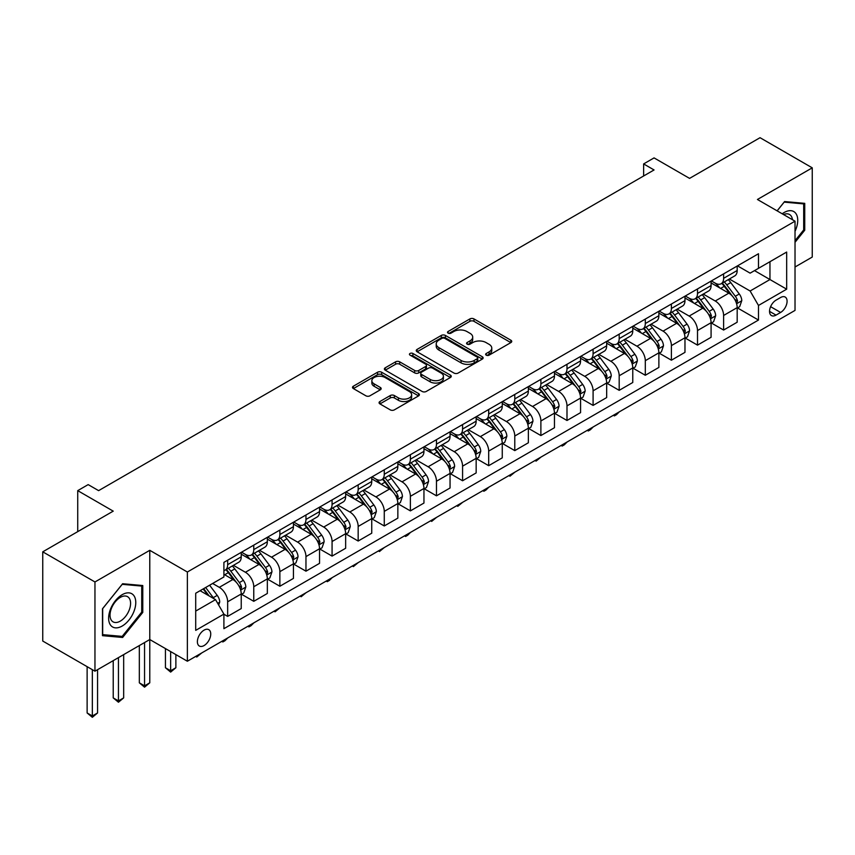 <?xml version="1.0" encoding="UTF-8"?>
<svg xmlns="http://www.w3.org/2000/svg" width="855" height="855" viewBox="0 0 855 855"><rect width="100%" height="100%" fill="white"/><g stroke="black" fill="none" stroke-linecap="round" stroke-linejoin="round"><path stroke-width="1.28" d="M486.239 355.167A2.031 1.176 0 0 0 489.103 355.167L510.884 342.588A2.896 1.678 0 0 0 511.739 341.412A2.896 1.678 0 0 0 510.884 340.226L473.991 318.926A2.896 1.678 0 0 0 469.887 318.926L448.116 331.494A2.031 1.176 0 0 0 447.518 332.328A2.031 1.176 0 0 0 448.116 333.151A2.031 1.176 0 0 0 450.98 333.151L453.802 331.526A9.277 5.354 0 0 1 466.916 331.526L469.994 333.3A9.277 5.354 0 0 1 472.708 337.094A9.277 5.354 0 0 1 469.994 340.878L467.172 342.502A2.031 1.176 0 0 0 466.584 343.336A2.031 1.176 0 0 0 467.172 344.159A2.031 1.176 0 0 0 470.047 344.159L472.858 342.534A9.277 5.354 0 0 1 485.982 342.534L489.06 344.309A9.277 5.354 0 0 1 491.775 348.092A9.277 5.354 0 0 1 489.06 351.886L486.239 353.51A2.031 1.176 0 0 0 485.64 354.333A2.031 1.176 0 0 0 486.239 355.167L486.239 353.51M204.067 645.568A9.448 5.461 120 0 0 210.234 637.232A9.448 5.461 120 0 0 208.791 629.665A9.448 5.461 120 0 0 204.067 630.135A9.448 5.461 120 0 0 197.89 638.461A9.448 5.461 120 0 0 199.343 646.027A9.448 5.461 120 0 0 204.067 645.568M379.909 401.529A2.896 1.678 0 0 0 379.064 402.705A2.896 1.678 0 0 0 379.909 403.891L390.265 409.866A2.896 1.678 0 0 0 394.358 409.866L418.544 395.908A2.896 1.678 0 0 0 419.399 394.721A2.896 1.678 0 0 0 418.544 393.535L381.651 372.235A2.896 1.678 0 0 0 377.547 372.235L353.361 386.204A2.896 1.678 0 0 0 352.517 387.379A2.896 1.678 0 0 0 353.361 388.565L365.865 395.79A2.896 1.678 0 0 0 369.969 395.79L380.315 389.805A2.896 1.678 0 0 0 381.17 388.63A2.896 1.678 0 0 0 380.315 387.443L374.116 383.863A7.759 4.478 0 0 1 371.85 380.699A7.759 4.478 0 0 1 376.638 376.563A7.759 4.478 0 0 1 385.081 377.536L409.374 391.558A7.759 4.478 0 0 1 411.64 394.721A7.759 4.478 0 0 1 406.862 398.858A7.759 4.478 0 0 1 398.409 397.885L394.358 395.544A2.896 1.678 0 0 0 390.265 395.544L379.909 401.529L379.909 403.891M795.022 267.006L812.25 257.056L812.25 167.837L760.042 137.698L689.568 178.385L654.064 157.897L643.633 163.925L654.064 169.953L98.614 490.642L88.172 484.614L77.73 490.642L77.73 531.628M94.958 581.966L94.958 671.186L149.775 639.54L149.775 550.321L94.958 581.966L42.75 551.828L113.223 511.14L77.73 490.642M149.775 550.321L187.363 572.016L795.022 221.189L795.022 310.408L187.363 661.236L187.363 572.016M812.25 167.837L757.434 199.482L795.022 221.189M454.005 373.069A2.896 1.678 0 0 0 458.109 373.069L482.295 359.1A2.896 1.678 0 0 0 483.139 357.914A2.896 1.678 0 0 0 482.295 356.738L445.402 335.438A2.896 1.678 0 0 0 441.298 335.438L417.112 349.396A2.896 1.678 0 0 0 416.257 350.582A2.896 1.678 0 0 0 417.112 351.768L454.005 373.069M410.849 355.605A2.031 1.176 0 0 1 412.912 355.894L412.912 353.478L450.414 375.131A2.896 1.678 0 0 1 451.269 376.318A2.896 1.678 0 0 1 450.414 377.504L426.228 391.462A2.896 1.678 0 0 1 422.135 391.462L385.242 370.162L385.242 367.8A2.896 1.678 0 0 0 384.387 368.986A2.896 1.678 0 0 0 385.242 370.162M385.242 367.8L395.587 361.825A2.896 1.678 0 0 1 399.691 361.825L414.654 370.461A2.896 1.678 0 0 0 418.747 370.461L425.619 366.496A2.896 1.678 0 0 0 426.463 365.309A2.896 1.678 0 0 0 425.619 364.134L410.037 355.135A2.031 1.176 0 0 1 409.449 354.312A2.031 1.176 0 0 1 410.699 353.222A2.031 1.176 0 0 1 412.912 353.478M94.958 671.186L42.75 641.047L42.75 551.828M780.615 297.508L776.019 300.158A9.159 5.29 120 0 0 770.034 308.228A9.159 5.29 120 0 0 771.445 315.559A9.159 5.29 120 0 0 776.019 315.11L780.615 312.449A9.159 5.29 120 0 0 786.589 304.391A9.159 5.29 120 0 0 785.189 297.048A9.159 5.29 120 0 0 780.615 297.508M737.491 265.852L750.124 273.151L758.481 268.331L758.481 253.743L223.903 562.376L223.903 576.965L195.71 593.242L195.71 630.37L223.903 614.093L223.903 628.682L758.481 320.048L758.481 305.459L750.124 290.999L729.358 279.008M758.481 268.331L786.675 252.054L786.675 289.182L758.481 305.459M144.548 642.554L144.548 685.838L149.775 682.824L149.775 639.54L187.363 661.236M643.633 163.925L643.633 175.98M754.516 270.618L769.96 279.542L769.96 261.694L786.675 252.054M750.124 290.999L769.96 279.542L786.675 289.182M195.71 611.079L215.546 599.633L200.091 590.709M223.903 614.221L227.654 616.391L227.654 601.802A11.81 6.819 -120 0 0 219.308 587.332L212.628 583.473M227.654 616.391L241.238 608.557L241.238 593.969A11.81 6.819 -120 0 0 232.881 579.498L223.903 574.314M241.548 594.268L253.764 601.322L253.764 586.733A11.81 6.819 -120 0 0 245.406 572.262L233.415 565.337M253.764 601.322L267.337 593.477L267.337 578.888A11.81 6.819 -120 0 0 258.98 564.428L241.238 554.179M267.647 579.198L279.863 586.252L279.863 571.664A11.81 6.819 -120 0 0 271.516 557.193L259.514 550.267M279.863 586.252L293.436 578.408L293.436 563.819A11.81 6.819 -120 0 0 285.089 549.359L267.337 539.11M293.746 564.129L305.962 571.183L305.962 556.594A11.81 6.819 -120 0 0 297.615 542.123L285.623 535.198M305.962 571.183L319.546 563.338L319.546 548.75A11.81 6.819 -120 0 0 311.188 534.29L293.436 524.04M319.856 549.06L332.071 556.103L332.071 541.514A11.81 6.819 -120 0 0 323.714 527.054L311.722 520.129M332.071 556.103L345.644 548.269L345.644 533.68A11.81 6.819 -120 0 0 337.287 519.22L319.546 508.971M345.954 533.98L358.17 541.033L358.17 526.445A11.81 6.819 -120 0 0 349.823 511.985L337.821 505.059M358.17 541.033L371.743 533.199L371.743 518.611A11.81 6.819 -120 0 0 363.396 504.151L345.644 493.901M372.053 518.91L384.269 525.964L384.269 511.376A11.81 6.819 -120 0 0 375.922 496.915L363.931 489.99M384.269 525.964L397.853 518.13L397.853 503.542A11.81 6.819 -120 0 0 389.495 489.071L371.743 478.832M398.163 503.841L410.379 510.895L410.379 496.306A11.81 6.819 -120 0 0 402.021 481.846L390.03 474.92M410.379 510.895L423.952 503.061L423.952 488.472A11.81 6.819 -120 0 0 415.594 474.001L397.853 463.763M424.262 488.771L436.478 495.825L436.478 481.237A11.81 6.819 -120 0 0 428.131 466.777L416.129 459.851M436.478 495.825L450.051 487.991L450.051 473.403A11.81 6.819 -120 0 0 441.704 458.932L423.952 448.683M450.361 473.702L462.576 480.756L462.576 466.167A11.81 6.819 -120 0 0 454.229 451.697L442.238 444.782M462.576 480.756L476.16 472.922L476.16 458.333A11.81 6.819 -120 0 0 467.803 443.863L450.051 433.613M476.47 458.633L488.686 465.686L488.686 451.098A11.81 6.819 -120 0 0 480.328 436.627L468.337 429.712M488.686 465.686L502.259 457.853L502.259 443.264A11.81 6.819 -120 0 0 493.901 428.793L476.16 418.544M502.569 443.563L514.785 450.617L514.785 436.029A11.81 6.819 -120 0 0 506.438 421.558L494.436 414.632M514.785 450.617L528.358 442.783L528.358 428.195A11.81 6.819 -120 0 0 520.011 413.724L502.259 403.475M528.668 428.494L540.884 435.548L540.884 420.959A11.81 6.819 -120 0 0 532.537 406.488L520.545 399.563M540.884 435.548L554.467 427.714L554.467 413.125A11.81 6.819 -120 0 0 546.11 398.654L528.358 388.405M554.777 413.425L566.993 420.478L566.993 405.89A11.81 6.819 -120 0 0 558.636 391.419L546.644 384.494M566.993 420.478L580.566 412.644L580.566 398.056A11.81 6.819 -120 0 0 572.209 383.585L554.467 373.336M580.876 398.355L593.092 405.409L593.092 390.821A11.81 6.819 -120 0 0 584.745 376.35L572.743 369.424M593.092 405.409L606.665 397.575L606.665 382.987A11.81 6.819 -120 0 0 598.318 368.516L580.566 358.266M606.975 383.286L619.191 390.34L619.191 375.751A11.81 6.819 -120 0 0 610.844 361.28L598.853 354.355M619.191 390.34L632.775 382.495L632.775 367.917A11.81 6.819 -120 0 0 624.417 353.446L606.665 343.197M633.085 368.216L645.301 375.27L645.301 360.682A11.81 6.819 -120 0 0 636.943 346.211L624.952 339.285M645.301 375.27L658.874 367.426L658.874 352.837A11.81 6.819 -120 0 0 650.516 338.377L632.775 328.128M659.184 353.147L671.399 360.201L671.399 345.612A11.81 6.819 -120 0 0 663.053 331.142L651.05 324.216M671.399 360.201L684.973 352.356L684.973 337.768A11.81 6.819 -120 0 0 676.626 323.308L658.874 313.058M685.283 338.078L697.509 345.131L697.509 330.543A11.81 6.819 -120 0 0 689.151 316.072L677.16 309.147M697.509 345.131L711.082 337.287L711.082 322.698A11.81 6.819 -120 0 0 702.725 308.238L684.973 297.989M711.392 323.008L723.608 330.051L723.608 315.463A11.81 6.819 -120 0 0 715.25 301.003L703.259 294.077M723.608 330.051L737.181 322.217L737.181 307.629A11.81 6.819 -120 0 0 728.823 293.169L711.082 282.92M711.392 280.932L715.25 283.155A11.81 6.819 -120 0 0 721.16 283.742A11.81 6.819 -120 0 0 723.608 278.335L723.608 273.878M685.283 296.001L689.151 298.224A11.81 6.819 -120 0 0 695.062 298.812A11.81 6.819 -120 0 0 697.509 293.404L697.509 288.947M659.184 311.07L663.053 313.293A11.81 6.819 -120 0 0 668.952 313.881A11.81 6.819 -120 0 0 671.399 308.473L671.399 304.017M633.085 326.14L636.943 328.363A11.81 6.819 -120 0 0 642.853 328.951A11.81 6.819 -120 0 0 645.301 323.543L645.301 319.086M606.975 341.209L610.844 343.443A11.81 6.819 -120 0 0 616.754 344.02A11.81 6.819 -120 0 0 619.191 338.612L619.191 334.155M580.876 356.279L584.745 358.512A11.81 6.819 -120 0 0 590.645 359.089A11.81 6.819 -120 0 0 593.092 353.681L593.092 349.225M554.777 371.348L558.636 373.582A11.81 6.819 -120 0 0 564.546 374.159A11.81 6.819 -120 0 0 566.993 368.751L566.993 364.294M528.668 386.417L532.537 388.651A11.81 6.819 -120 0 0 538.447 389.228A11.81 6.819 -120 0 0 540.884 383.82L540.884 379.363M502.569 401.487L506.438 403.72A11.81 6.819 -120 0 0 512.337 404.308A11.81 6.819 -120 0 0 514.785 398.9L514.785 394.433M476.47 416.556L480.328 418.79A11.81 6.819 -120 0 0 486.239 419.377A11.81 6.819 -120 0 0 488.686 413.97L488.686 409.502M450.361 431.625L454.229 433.859A11.81 6.819 -120 0 0 460.14 434.447A11.81 6.819 -120 0 0 462.576 429.039L462.576 424.572M424.262 446.695L428.131 448.928A11.81 6.819 -120 0 0 434.03 449.516A11.81 6.819 -120 0 0 436.478 444.108L436.478 439.641M398.163 461.764L402.021 463.998A11.81 6.819 -120 0 0 407.931 464.586A11.81 6.819 -120 0 0 410.379 459.178L410.379 454.71M372.053 476.834L375.922 479.067A11.81 6.819 -120 0 0 381.832 479.655A11.81 6.819 -120 0 0 384.269 474.247L384.269 469.79M345.954 491.903L349.823 494.137A11.81 6.819 -120 0 0 355.723 494.724A11.81 6.819 -120 0 0 358.17 489.317L358.17 484.86M319.856 506.983L323.714 509.206A11.81 6.819 -120 0 0 329.624 509.794A11.81 6.819 -120 0 0 332.071 504.386L332.071 499.929M293.746 522.052L297.615 524.275A11.81 6.819 -120 0 0 303.525 524.863A11.81 6.819 -120 0 0 305.962 519.455L305.962 514.999M267.647 537.122L271.516 539.345A11.81 6.819 -120 0 0 277.415 539.933A11.81 6.819 -120 0 0 279.863 534.525L279.863 530.068M241.548 552.191L245.406 554.414A11.81 6.819 -120 0 0 251.317 555.002A11.81 6.819 -120 0 0 253.764 549.594L253.764 545.137M737.491 307.928L758.481 320.048M721.16 283.742L734.734 275.909A11.81 6.819 -120 0 0 737.181 270.501L737.181 266.033M695.062 298.812L708.635 290.978A11.81 6.819 -120 0 0 711.082 285.57L711.082 281.103M668.952 313.881L682.525 306.047A11.81 6.819 -120 0 0 684.973 300.639L684.973 296.183M642.853 328.951L656.426 321.117A11.81 6.819 -120 0 0 658.874 315.709L658.874 311.252M616.754 344.02L630.327 336.186A11.81 6.819 -120 0 0 632.775 330.778L632.775 326.321M590.645 359.089L604.218 351.255A11.81 6.819 -120 0 0 606.665 345.848L606.665 341.391M564.546 374.159L578.119 366.325A11.81 6.819 -120 0 0 580.566 360.917L580.566 356.46M538.447 389.228L552.02 381.394A11.81 6.819 -120 0 0 554.467 375.986L554.467 371.53M512.337 404.308L525.911 396.464A11.81 6.819 -120 0 0 528.358 391.056L528.358 386.599M486.239 419.377L499.812 411.533A11.81 6.819 -120 0 0 502.259 406.125L502.259 401.668M460.14 434.447L473.713 426.602A11.81 6.819 -120 0 0 476.16 421.194L476.16 416.738M434.03 449.516L447.603 441.682A11.81 6.819 -120 0 0 450.051 436.274L450.051 431.807M407.931 464.586L421.504 456.752A11.81 6.819 -120 0 0 423.952 451.344L423.952 446.876M381.832 479.655L395.405 471.821A11.81 6.819 -120 0 0 397.853 466.413L397.853 461.946M355.723 494.724L369.296 486.89A11.81 6.819 -120 0 0 371.743 481.483L371.743 477.015M329.624 509.794L343.197 501.96A11.81 6.819 -120 0 0 345.644 496.552L345.644 492.085M303.525 524.863L317.098 517.029A11.81 6.819 -120 0 0 319.546 511.621L319.546 507.154M277.415 539.933L290.989 532.099A11.81 6.819 -120 0 0 293.436 526.691L293.436 522.234M251.317 555.002L264.89 547.168A11.81 6.819 -120 0 0 267.337 541.76L267.337 537.303M223.903 570.552A11.81 6.819 -120 0 0 225.218 570.071L238.791 562.237A11.81 6.819 -120 0 0 241.238 556.829L241.238 552.373M225.218 570.071A11.81 6.819 -120 0 0 227.654 564.663L227.654 560.207M215.546 599.633L223.903 614.093M795.022 242.307L804.737 230.219L804.737 203.351L784.58 201.556L777.11 210.843M102.472 635.671L122.628 637.467L142.774 612.404L142.774 585.536L122.628 583.73L102.472 608.803L102.472 635.671M803.689 229.621L804.737 230.219M141.727 611.795L142.774 612.404M120.491 636.238L122.628 637.467M487.051 355.456L489.06 354.291A9.277 5.354 0 0 0 491.775 350.507L491.775 348.092M472.708 337.094L472.708 339.499A9.277 5.354 0 0 1 469.994 343.293L467.984 344.447M510.841 342.62L473.991 321.341A2.896 1.678 0 0 0 469.887 321.341L448.928 333.439M482.295 356.738L482.295 359.1L445.402 337.843A2.896 1.678 0 0 0 441.298 337.843L417.155 351.79L417.112 349.396M477.165 358.747A2.031 1.176 0 0 0 477.763 357.914A2.031 1.176 0 0 0 477.165 357.091L444.782 338.388A2.031 1.176 0 0 0 441.917 338.388L438.936 340.108A9.277 5.354 0 0 0 436.221 343.892A9.277 5.354 0 0 0 438.936 347.686L461.08 360.457A9.277 5.354 0 0 0 474.194 360.457L477.165 358.747L477.165 361.163A2.031 1.176 0 0 0 477.763 360.329L477.763 357.914M436.221 343.892L436.221 346.307A9.277 5.354 0 0 0 438.936 350.09L438.936 347.686M477.165 361.163L474.194 362.873A9.277 5.354 0 0 1 461.08 362.873L438.936 350.09M385.274 370.183L395.587 364.23L395.587 361.825M426.463 365.309L426.463 367.725A2.896 1.678 0 0 1 425.619 368.911L418.747 372.876A2.896 1.678 0 0 1 414.654 372.876L399.691 364.23A2.896 1.678 0 0 0 395.587 364.23M412.912 355.894L450.382 377.525M430.183 379.428A7.759 4.478 0 0 0 438.626 380.4A7.759 4.478 0 0 0 443.414 376.264A7.759 4.478 0 0 0 441.148 373.09L432.587 368.152A2.896 1.678 0 0 0 428.483 368.152L421.622 372.117A2.896 1.678 0 0 0 420.767 373.304A2.896 1.678 0 0 0 421.622 374.49L430.183 379.428L430.183 381.832A7.759 4.478 0 0 0 438.626 382.805A7.759 4.478 0 0 0 443.414 378.669L443.414 376.264M420.767 373.304L420.767 375.708A2.896 1.678 0 0 0 421.622 376.895L421.622 374.49M430.183 381.832L421.622 376.895M411.64 394.721L411.64 397.137A7.759 4.478 0 0 1 406.862 401.273A7.759 4.478 0 0 1 398.409 400.3L394.358 397.96A2.896 1.678 0 0 0 390.265 397.96L379.951 403.913M371.85 380.699L371.85 383.104A7.759 4.478 0 0 0 374.116 386.278L374.116 383.863M380.283 389.837L374.116 386.278M418.544 393.535L418.544 395.908L381.651 374.65A2.896 1.678 0 0 0 377.547 374.65L353.404 388.587M737.181 308.11L739.682 306.667L741.777 300.639A7.823 4.521 -120 0 0 739.276 293.97L730.747 282.588A22.593 13.039 -120 0 0 728.278 279.628M719.792 287.953A22.593 13.039 -120 0 0 715.165 283.112M736.465 303.322L737.544 300.971A7.823 4.521 -120 0 0 735.311 296.268L726.771 284.875A22.593 13.039 -120 0 0 724.313 281.926M722.208 283.133A18.757 10.826 60 0 1 725.286 286.639L732.511 296.279M721.802 283.368A22.593 13.039 60 0 1 724.27 286.318L729.946 293.896M619.33 411.832L616.476 414.696L614.392 415.893L613.345 415.295M614.392 414.686L614.392 415.893M711.082 323.179L713.583 321.737L715.667 315.709A7.823 4.521 -120 0 0 713.177 309.04L704.638 297.658A22.593 13.039 -120 0 0 702.179 294.708M693.694 303.023A22.593 13.039 -120 0 0 689.066 298.181M710.366 318.391L711.446 316.04A7.823 4.521 -120 0 0 709.201 311.338L700.673 299.945A22.593 13.039 -120 0 0 698.204 296.995M696.109 298.203A18.757 10.826 60 0 1 699.187 301.708L706.401 311.348M695.703 298.438A22.593 13.039 60 0 1 698.172 301.388L703.836 308.965M593.231 426.912L590.378 429.766L588.293 430.963L587.246 430.364M588.293 429.755L588.293 430.963M684.973 338.259L687.484 336.806L689.568 330.778A7.823 4.521 -120 0 0 687.067 324.12L678.539 312.727A22.593 13.039 -120 0 0 676.07 309.777M667.584 318.092A22.593 13.039 -120 0 0 662.967 313.251M684.257 333.461L685.347 331.109A7.823 4.521 -120 0 0 683.102 326.407L674.574 315.014A22.593 13.039 -120 0 0 672.105 312.064M669.999 313.272A18.757 10.826 60 0 1 673.077 316.777L680.302 326.418M669.604 313.507A22.593 13.039 60 0 1 672.062 316.468L677.737 324.034M567.132 441.982L564.279 444.835L562.184 446.043L561.147 445.434M562.184 444.835L562.184 446.043M658.874 353.329L661.375 351.875L663.469 345.848A7.823 4.521 -120 0 0 660.968 339.189L652.44 327.796A22.593 13.039 -120 0 0 649.971 324.847M641.485 333.161A22.593 13.039 -120 0 0 636.857 328.32M658.158 348.53L659.237 346.179A7.823 4.521 -120 0 0 657.003 341.476L648.464 330.083A22.593 13.039 -120 0 0 646.006 327.134M643.901 328.352A18.757 10.826 60 0 1 646.979 331.847L654.203 341.487M643.494 328.577A22.593 13.039 60 0 1 645.963 331.537L651.638 339.104M541.023 457.051L536.085 461.112L535.038 460.503M536.085 459.905L536.085 461.112M632.775 368.398L635.276 366.945L637.36 360.917A7.823 4.521 -120 0 0 634.87 354.259L626.33 342.866A22.593 13.039 -120 0 0 623.872 339.916M615.386 348.231A22.593 13.039 -120 0 0 610.759 343.389M632.059 363.599L633.138 361.248A7.823 4.521 -120 0 0 630.894 356.546L622.365 345.153A22.593 13.039 -120 0 0 619.896 342.203M617.802 343.421A18.757 10.826 60 0 1 620.88 346.916L628.094 356.556M617.395 343.646A22.593 13.039 60 0 1 619.864 346.606L625.529 354.173M514.924 472.12L509.986 476.182L508.939 475.572M509.986 474.974L509.986 476.182M795.022 231.32A19.195 11.083 120 0 0 795.92 213.558A19.195 11.083 120 0 0 782.218 213.793M792.457 219.703A14.535 8.39 120 0 0 791.164 216.016A14.535 8.39 120 0 0 789.528 214.498A14.535 8.39 120 0 0 783.554 214.562M784.12 202.122L803.689 203.896L803.689 229.931L795.022 240.704M802.396 203.148L803.689 203.896M777.152 210.875L784.163 202.143M122.201 594.685A19.195 11.083 120 0 0 108.628 618.197A19.195 11.083 120 0 0 122.201 626.031A19.195 11.083 120 0 0 135.774 602.519A19.195 11.083 120 0 0 122.201 594.685M120.299 597.399A14.535 8.39 120 0 0 110.808 610.203A14.535 8.39 120 0 0 113.031 621.842A14.535 8.39 120 0 0 120.299 621.125A14.535 8.39 120 0 0 129.8 608.322A14.535 8.39 120 0 0 127.566 596.672A14.535 8.39 120 0 0 120.299 597.399M141.727 612.105L122.201 636.387L102.686 634.645L102.686 608.61L122.201 584.328L141.727 586.07L141.727 612.105M140.434 585.322L141.727 586.07M606.665 383.468L609.177 382.014L611.261 375.986A7.823 4.521 -120 0 0 608.76 369.328L600.231 357.935A22.593 13.039 -120 0 0 597.763 354.985M589.277 363.3A22.593 13.039 -120 0 0 584.66 358.459M605.949 378.669L607.039 376.318A7.823 4.521 -120 0 0 604.795 371.615L596.266 360.222A22.593 13.039 -120 0 0 593.798 357.272M591.692 358.491A18.757 10.826 60 0 1 594.77 361.986L601.995 371.626M591.297 358.715A22.593 13.039 60 0 1 593.755 361.676L599.43 369.242M488.825 487.19L485.971 490.043L483.877 491.251L482.84 490.642M483.877 490.043L483.877 491.251M580.566 398.537L583.067 397.083L585.162 391.056A7.823 4.521 -120 0 0 582.661 384.397L574.133 373.004A22.593 13.039 -120 0 0 571.664 370.055M563.178 378.37A22.593 13.039 -120 0 0 558.55 373.528M579.85 393.738L580.93 391.398A7.823 4.521 -120 0 0 578.696 386.684L570.157 375.292A22.593 13.039 -120 0 0 567.699 372.342M565.593 373.56A18.757 10.826 60 0 1 568.671 377.055L575.896 386.695M565.187 373.795A22.593 13.039 60 0 1 567.656 376.745L573.331 384.312M462.715 502.259L457.778 506.32L456.73 505.711M457.778 505.113L457.778 506.32M554.467 413.606L556.968 412.153L559.052 406.125A7.823 4.521 -120 0 0 556.562 399.467L548.023 388.074A22.593 13.039 -120 0 0 545.565 385.124M537.079 393.439A22.593 13.039 -120 0 0 532.451 388.598M553.751 408.808L554.831 406.467A7.823 4.521 -120 0 0 552.587 401.754L544.058 390.361A22.593 13.039 -120 0 0 541.589 387.411M539.494 388.63A18.757 10.826 60 0 1 542.572 392.124L549.786 401.765M539.088 388.865A22.593 13.039 60 0 1 541.557 391.814L547.221 399.381M436.616 517.328L431.679 521.39L430.631 520.78M431.679 520.182L431.679 521.39M528.358 428.676L530.87 427.233L532.954 421.194A7.823 4.521 -120 0 0 530.453 414.536L521.924 403.143A22.593 13.039 -120 0 0 519.455 400.193M510.969 408.508A22.593 13.039 -120 0 0 506.352 403.667M527.642 423.877L528.732 421.536A7.823 4.521 -120 0 0 526.488 416.823L517.959 405.441A22.593 13.039 -120 0 0 515.49 402.481M513.385 403.699A18.757 10.826 60 0 1 516.463 407.194L523.688 416.834M512.989 403.934A22.593 13.039 60 0 1 515.447 406.884L521.123 414.451M410.518 532.398L407.664 535.251L405.569 536.459L404.533 535.85M405.569 535.251L405.569 536.459M502.259 443.745L504.76 442.302L506.855 436.274A7.823 4.521 -120 0 0 504.354 429.605L495.825 418.213A22.593 13.039 -120 0 0 493.356 415.263M484.871 423.578A22.593 13.039 -120 0 0 480.243 418.736M501.543 438.946L502.622 436.606A7.823 4.521 -120 0 0 500.389 431.893L491.849 420.51A22.593 13.039 -120 0 0 489.391 417.55M487.286 418.768A18.757 10.826 60 0 1 490.364 422.263L497.589 431.903M486.88 419.003A22.593 13.039 60 0 1 489.349 421.953L495.024 429.531M384.408 547.467L379.47 551.528L378.423 550.93M379.47 550.321L379.47 551.528M476.16 458.814L478.661 457.372L480.745 451.344A7.823 4.521 -120 0 0 478.255 444.675L469.716 433.282A22.593 13.039 -120 0 0 467.258 430.332M458.772 438.647A22.593 13.039 -120 0 0 454.144 433.806M475.444 454.026L476.524 451.675A7.823 4.521 -120 0 0 474.279 446.962L465.751 435.58A22.593 13.039 -120 0 0 463.282 432.619M461.187 433.838A18.757 10.826 60 0 1 464.265 437.333L471.479 446.973M460.781 434.073A22.593 13.039 60 0 1 463.25 437.023L468.914 444.6M358.309 562.537L353.372 566.598L352.324 565.999M353.372 565.39L353.372 566.598M450.051 473.884L452.562 472.441L454.646 466.413A7.823 4.521 -120 0 0 452.145 459.744L443.617 448.351A22.593 13.039 -120 0 0 441.148 445.402M432.662 453.716A22.593 13.039 -120 0 0 428.045 448.875M449.335 469.096L450.425 466.745A7.823 4.521 -120 0 0 448.18 462.031L439.652 450.649A22.593 13.039 -120 0 0 437.183 447.699M435.077 448.907A18.757 10.826 60 0 1 438.155 452.413L445.38 462.042M434.682 449.142A22.593 13.039 60 0 1 437.14 452.092L442.815 459.669M332.21 577.606L329.357 580.46L327.262 581.667L326.225 581.069M327.262 580.46L327.262 581.667M423.952 488.953L426.453 487.51L428.547 481.483A7.823 4.521 -120 0 0 426.047 474.814L417.518 463.431A22.593 13.039 -120 0 0 415.049 460.471M406.563 468.786A22.593 13.039 -120 0 0 401.935 463.944M423.236 484.165L424.315 481.814A7.823 4.521 -120 0 0 422.081 477.111L413.542 465.719A22.593 13.039 -120 0 0 411.084 462.769M408.979 463.976A18.757 10.826 60 0 1 412.057 467.482L419.281 477.111M408.572 464.212A22.593 13.039 60 0 1 411.041 467.161L416.716 474.739M306.101 592.675L301.163 596.737L300.116 596.138M301.163 595.529L301.163 596.737M397.853 504.023L400.354 502.58L402.438 496.552A7.823 4.521 -120 0 0 399.948 489.883L391.408 478.501A22.593 13.039 -120 0 0 388.95 475.54M380.464 483.855A22.593 13.039 -120 0 0 375.837 479.014M397.137 499.235L398.216 496.883A7.823 4.521 -120 0 0 395.972 492.181L387.443 480.788A22.593 13.039 -120 0 0 384.974 477.838M382.88 479.046A18.757 10.826 60 0 1 385.958 482.551L393.172 492.191M382.474 479.281A22.593 13.039 60 0 1 384.942 482.231L390.607 489.808M280.002 607.745L275.064 611.806L274.017 611.207M275.064 610.598L275.064 611.806M371.743 519.092L374.255 517.649L376.339 511.621A7.823 4.521 -120 0 0 373.838 504.952L365.309 493.57A22.593 13.039 -120 0 0 362.841 490.61M354.355 498.925A22.593 13.039 -120 0 0 349.738 494.094M371.027 514.304L372.117 511.953A7.823 4.521 -120 0 0 369.873 507.25L361.344 495.857A22.593 13.039 -120 0 0 358.876 492.908M356.77 494.115A18.757 10.826 60 0 1 359.848 497.621L367.073 507.261M356.375 494.35A22.593 13.039 60 0 1 358.833 497.3L364.508 504.877M253.903 622.814L251.049 625.678L248.955 626.875L247.918 626.277M248.955 625.668L248.955 626.875M345.644 534.161L348.145 532.718L350.24 526.691A7.823 4.521 -120 0 0 347.739 520.022L339.211 508.64A22.593 13.039 -120 0 0 336.742 505.679M328.256 514.005A22.593 13.039 -120 0 0 323.628 509.163M344.928 529.373L346.008 527.022A7.823 4.521 -120 0 0 343.774 522.32L335.235 510.927A22.593 13.039 -120 0 0 332.777 507.977M330.671 509.185A18.757 10.826 60 0 1 333.749 512.69L340.974 522.33M330.265 509.42A22.593 13.039 60 0 1 332.734 512.369L338.409 519.947M227.793 637.894L224.94 640.748L222.856 641.945L221.808 641.346M222.856 640.737L222.856 641.945M319.546 549.231L322.046 547.788L324.13 541.76A7.823 4.521 -120 0 0 321.64 535.091L313.101 523.709A22.593 13.039 -120 0 0 310.643 520.759M302.157 529.074A22.593 13.039 -120 0 0 297.529 524.233M318.829 544.443L319.909 542.091A7.823 4.521 -120 0 0 317.665 537.389L309.136 525.996A22.593 13.039 -120 0 0 306.667 523.046M304.572 524.254A18.757 10.826 60 0 1 307.65 527.759L314.864 537.4M304.166 524.489A22.593 13.039 60 0 1 306.635 527.439L312.299 535.016M201.695 652.964L196.757 657.025L195.71 656.416M196.757 655.806L196.757 657.025M293.436 564.311L295.948 562.857L298.032 556.829A7.823 4.521 -120 0 0 295.531 550.171L287.002 538.778A22.593 13.039 -120 0 0 284.533 535.829M276.047 544.143A22.593 13.039 -120 0 0 271.43 539.302M292.72 559.512L293.81 557.161A7.823 4.521 -120 0 0 291.566 552.458L283.037 541.065A22.593 13.039 -120 0 0 280.568 538.116M278.463 539.334A18.757 10.826 60 0 1 281.541 542.829L288.766 552.469M278.067 539.558A22.593 13.039 60 0 1 280.526 542.519L286.201 550.086M170.647 651.596L170.647 670.758L175.874 667.744L175.874 654.609M175.874 667.744L170.647 672.094L165.432 667.744L165.432 648.582M165.432 667.744L170.647 670.758L170.647 672.094M267.337 579.38L269.838 577.927L271.933 571.899A7.823 4.521 -120 0 0 269.432 565.24L260.903 553.848A22.593 13.039 -120 0 0 258.434 550.898M249.949 559.213A22.593 13.039 -120 0 0 245.321 554.371M266.621 574.581L267.701 572.23A7.823 4.521 -120 0 0 265.467 567.528L256.928 556.135A22.593 13.039 -120 0 0 254.469 553.185M252.364 554.403A18.757 10.826 60 0 1 255.442 557.898L262.667 567.538M251.958 554.628A22.593 13.039 60 0 1 254.427 557.588L260.102 565.155M149.775 682.824L144.548 687.164L139.333 682.824L139.333 645.568M139.333 682.824L144.548 685.838L144.548 687.164M241.238 594.449L243.739 592.996L245.823 586.968A7.823 4.521 -120 0 0 243.333 580.31L234.794 568.917A22.593 13.039 -120 0 0 232.336 565.967M240.522 589.651L241.602 587.3A7.823 4.521 -120 0 0 239.357 582.597L230.829 571.204A22.593 13.039 -120 0 0 228.36 568.254M226.265 569.473A18.757 10.826 60 0 1 229.343 572.968L236.557 582.608M225.859 569.697A22.593 13.039 60 0 1 228.328 572.658L233.992 580.224M118.45 657.623L118.45 700.908L123.665 697.894L123.665 654.609M123.665 697.894L118.45 702.233L113.223 697.894L113.223 660.637M113.223 697.894L118.45 700.908L118.45 702.233M218.677 605.051L219.724 602.038A7.823 4.521 -120 0 0 217.223 595.379L209.614 585.215M213.974 598.714A7.823 4.521 -120 0 0 213.258 597.666L205.649 587.503M203.682 588.635L209.154 595.935M203.137 588.945L207.776 595.144M92.34 669.679L92.34 715.977L97.566 712.963L97.566 669.679M97.566 712.963L92.34 717.302L87.124 712.963L87.124 666.665M87.124 712.963L92.34 715.977L92.34 717.302M219.308 587.332L232.881 579.498M245.406 572.262L258.98 564.428M271.516 557.193L285.089 549.359M297.615 542.123L311.188 534.29M323.714 527.054L337.287 519.22M349.823 511.985L363.396 504.151M375.922 496.915L389.495 489.071M402.021 481.846L415.594 474.001M428.131 466.777L441.704 458.932M454.229 451.697L467.803 443.863M480.328 436.627L493.901 428.793M506.438 421.558L520.011 413.724M532.537 406.488L546.11 398.654M558.636 391.419L572.209 383.585M584.745 376.35L598.318 368.516M610.844 361.28L624.417 353.446M636.943 346.211L650.516 338.377M663.053 331.142L676.626 323.308M689.151 316.072L702.725 308.238M715.25 301.003L728.823 293.169M723.608 278.335L737.181 270.501M723.608 315.463L737.181 307.629M697.509 330.543L711.082 322.698M697.509 293.404L711.082 285.57M671.399 345.612L684.973 337.768M671.399 308.473L684.973 300.639M645.301 360.682L658.874 352.837M645.301 323.543L658.874 315.709M619.191 375.751L632.775 367.917M619.191 338.612L632.775 330.778M593.092 390.821L606.665 382.987M593.092 353.681L606.665 345.848M566.993 405.89L580.566 398.056M566.993 368.751L580.566 360.917M540.884 420.959L554.467 413.125M540.884 383.82L554.467 375.986M514.785 436.029L528.358 428.195M514.785 398.9L528.358 391.056M488.686 451.098L502.259 443.264M488.686 413.97L502.259 406.125M462.576 466.167L476.16 458.333M462.576 429.039L476.16 421.194M436.478 481.237L450.051 473.403M436.478 444.108L450.051 436.274M410.379 496.306L423.952 488.472M410.379 459.178L423.952 451.344M384.269 511.376L397.853 503.542M384.269 474.247L397.853 466.413M358.17 526.445L371.743 518.611M358.17 489.317L371.743 481.483M332.071 541.514L345.644 533.68M332.071 504.386L345.644 496.552M305.962 556.594L319.546 548.75M305.962 519.455L319.546 511.621M279.863 571.664L293.436 563.819M279.863 534.525L293.436 526.691M253.764 586.733L267.337 578.888M253.764 549.594L267.337 541.76M227.654 601.802L241.238 593.969M227.654 564.663L241.238 556.829M770.601 306.678L780.615 312.449M769.543 311.37L776.019 315.11M489.06 354.291L489.06 351.886M467.172 344.159L467.172 342.502M469.994 343.293L469.994 340.878M448.116 333.151L448.116 331.494M469.887 321.341L469.887 318.926M473.991 321.341L473.991 318.926M510.884 342.588L510.884 340.226M441.298 337.843L441.298 335.438M445.402 337.843L445.402 335.438M461.08 362.873L461.08 360.457M474.194 362.873L474.194 360.457M399.691 364.23L399.691 361.825M414.654 372.876L414.654 370.461M418.747 372.876L418.747 370.461M425.619 368.911L425.619 366.496M450.414 377.504L450.414 375.131M390.265 397.96L390.265 395.544M394.358 397.96L394.358 395.544M398.409 400.3L398.409 397.885M380.315 389.805L380.315 387.443M353.361 388.565L353.361 386.204M377.547 374.65L377.547 372.235M381.651 374.65L381.651 372.235M736.593 303.749L741.723 300.789M726.771 284.875L730.747 282.588M720.626 288.424L724.27 286.318M735.311 296.268L739.276 293.97M734.691 299.325L737.544 300.971M710.494 318.819L715.614 315.858M700.673 299.945L704.638 297.658M694.517 303.493L698.172 301.388M709.201 311.338L713.177 309.04M708.581 314.394L711.446 316.04M684.385 333.888L689.515 330.928M674.574 315.014L678.539 312.727M668.418 318.573L672.062 316.468M683.102 326.407L687.067 324.12M682.482 329.464L685.347 331.109M658.286 348.958L663.416 345.997M648.464 330.083L652.44 327.796M642.319 333.642L645.963 331.537M657.003 341.476L660.968 339.189M656.384 344.533L659.237 346.179M632.187 364.027L637.306 361.067M622.365 345.153L626.33 342.866M616.209 348.712L619.864 346.606M630.894 356.546L634.87 354.259M630.274 359.602L633.138 361.248M606.077 379.096L611.207 376.136M596.266 360.222L600.231 357.935M590.11 363.781L593.755 361.676M604.795 371.615L608.76 369.328M604.175 374.672L607.039 376.318M579.979 394.166L585.109 391.205M570.157 375.292L574.133 373.004M564.011 378.851L567.656 376.745M578.696 386.684L582.661 384.397M578.076 389.741L580.93 391.398M553.88 409.235L558.999 406.285M544.058 390.361L548.023 388.074M537.902 393.92L541.557 391.814M552.587 401.754L556.562 399.467M551.967 404.81L554.831 406.467M527.77 424.315L532.9 421.355M517.959 405.441L521.924 403.143M511.803 408.989L515.447 406.884M526.488 416.823L530.453 414.536M525.868 419.88L528.732 421.536M501.671 439.385L506.801 436.424M491.849 420.51L495.825 418.213M485.704 424.059L489.349 421.953M500.389 431.893L504.354 429.605M499.769 434.949L502.622 436.606M475.572 454.454L480.692 451.493M465.751 435.58L469.716 433.282M459.595 439.128L463.25 437.023M474.279 446.962L478.255 444.675M473.659 450.019L476.524 451.675M449.463 469.523L454.593 466.563M439.652 450.649L443.617 448.351M433.496 454.197L437.14 452.092M448.18 462.031L452.145 459.744M447.56 465.088L450.425 466.745M423.364 484.593L428.494 481.632M413.542 465.719L417.518 463.431M407.397 469.267L411.041 467.161M422.081 477.111L426.047 474.814M421.462 480.157L424.315 481.814M397.265 499.662L402.384 496.702M387.443 480.788L391.408 478.501M381.287 484.336L384.942 482.231M395.972 492.181L399.948 489.883M395.352 495.237L398.216 496.883M371.156 514.731L376.286 511.771M361.344 495.857L365.309 493.57M355.188 499.406L358.833 497.3M369.873 507.25L373.838 504.952M369.253 510.307L372.117 511.953M345.057 529.801L350.187 526.84M335.235 510.927L339.211 508.64M329.09 514.475L332.734 512.369M343.774 522.32L347.739 520.022M343.154 525.376L346.008 527.022M318.958 544.87L324.077 541.91M309.136 525.996L313.101 523.709M302.98 529.544L306.635 527.439M317.665 537.389L321.64 535.091M317.045 540.446L319.909 542.091M292.848 559.939L297.978 556.979M283.037 541.065L287.002 538.778M276.881 544.624L280.526 542.519M291.566 552.458L295.531 550.171M290.946 555.515L293.81 557.161M266.749 575.009L271.879 572.048M256.928 556.135L260.903 553.848M250.782 559.694L254.427 557.588M265.467 567.528L269.432 565.24M264.847 570.584L267.701 572.23M240.65 590.078L245.77 587.118M230.829 571.204L234.794 568.917M224.673 574.763L228.328 572.658M239.357 582.597L243.333 580.31M238.737 585.654L241.602 587.3M217.694 603.341L219.671 602.187M213.258 597.666L217.223 595.379"/></g></svg>

